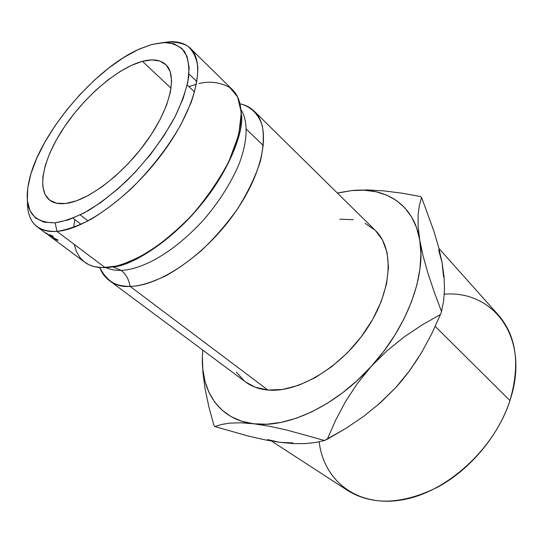 <?xml version="1.0" encoding="UTF-8"?>
<svg xmlns="http://www.w3.org/2000/svg" width="543" height="543" viewBox="0 0 543 543"><rect width="100%" height="100%" fill="white"/><g stroke="black" fill="none" stroke-linecap="round" stroke-linejoin="round"><path stroke-width="0.81" d="M74.187 244.336L76.468 251.66L79.869 257.43L84.111 261.74L88.964 264.74L94.204 266.606L102.417 267.672L116.365 266.036C125.284 263.674 135.96 258.977 148.395 251.945C161.902 243.121 176.183 231.114 191.238 215.924C206.062 198.914 218.625 180.731 228.922 161.38L238.805 134.549L241.302 112.55L237.603 96.925L229.784 87.484C219.759 82.183 209.483 80.887 198.955 83.581M245.531 381.946L254.979 387.152L267.916 390.044L130.048 286.351C128.942 279.516 125.969 274.181 121.123 270.333C135.798 270.149 167.271 259.459 203.591 219.895C218.822 202.254 230.653 183.636 239.076 164.054C248.531 139.089 247.656 120.044 241.112 109.917C247.656 120.044 248.531 139.089 239.076 164.054C230.653 183.636 218.822 202.254 203.591 219.895C167.271 259.459 135.798 270.149 121.123 270.333L112.645 266.81L121.123 270.333C115.876 270.624 110.792 269.722 105.871 267.611C110.792 269.722 115.876 270.624 121.123 270.333C125.969 274.181 128.942 279.516 130.048 286.351C117.105 287.681 106.991 281.41 99.702 267.523C101.751 272.898 104.921 277.201 109.204 280.432L245.633 382.028C251.748 386.575 259.174 389.25 267.916 390.044C298.188 393.01 341.649 367.034 366.898 328.841C392.304 290.702 394.551 248.775 375.491 230.599L254.287 111.247C271.262 127.245 264.638 170.326 235.051 212.51C205.621 254.735 159.391 286.283 130.048 286.351L267.916 390.044L282.699 389.453L298.752 385.272L315.395 377.561L331.854 366.6L347.364 352.835L361.17 336.898L372.613 319.549L381.186 301.616L386.528 283.941L388.476 267.326L387.064 252.461L382.469 239.925L375.451 230.558M196.505 84.185L188.903 86.581L196.505 84.185M74.853 219.569L73.644 227.449L74.853 219.569M271.5 441.065L348.62 491.116C373.197 505.669 402.926 504.325 437.794 487.078C470.394 469.39 498.644 435.486 509.952 400.564C494.558 449.136 445.946 493.03 401.263 500.028C356.452 507.345 323.676 480.304 319.162 441.812M49.861 236.225L84.681 262.174C89.934 266.09 96.769 267.916 105.179 267.645L56.974 231.386L55.189 222.82C30.428 222.929 22.1 207.412 30.198 176.271C42.49 130.245 95.69 68.214 139.307 49.046L151.483 44.54L163.613 42.503L173.903 43.745L181.857 48.381L187.064 56.397L189.161 67.631L187.912 81.742L183.229 98.229L175.199 116.412L164.122 135.465L150.452 154.497L134.847 172.572L118.062 188.801L100.917 202.437L84.24 212.876L68.778 219.725L55.189 222.82L43.963 222.175L35.471 217.987L29.906 210.596L27.347 200.421L27.734 187.959L30.944 173.726L36.748 158.264L44.899 142.096L55.074 125.732L66.945 109.659L80.14 94.367L94.265 80.296L108.912 67.889L123.641 57.544L137.99 49.651L151.483 44.54L165.208 42.476C173.292 43.141 179.699 46.121 184.45 51.409C188.054 58.02 189.439 66.701 188.618 77.445C186.432 89.215 181.959 102.199 175.199 116.412C163.131 138.764 147.316 159.893 127.748 179.801C114.729 191.957 101.779 202.105 88.909 210.243C76.461 216.983 65.221 221.171 55.189 222.82L56.974 231.386C67.223 229.825 78.701 225.725 91.407 219.073C104.548 211.017 117.817 200.903 131.223 188.72C151.416 168.744 168.045 147.234 181.118 124.198L191.075 102.661C195.656 89.12 197.91 77.187 197.835 66.857C196.451 57.694 193.03 50.737 187.559 45.985C181.084 42.564 173.19 41.404 163.891 42.497C175.274 40.481 184.091 42.415 190.349 48.293C205.865 62.764 196.525 106.095 164.617 150.37C132.865 194.666 85.421 229.411 56.974 231.386L105.179 267.645C134.25 266.946 180.907 234.332 211.125 191.394C241.492 148.497 249.013 105.301 232.506 89.799L190.349 48.293M142.409 61.339L171.106 88.224L142.409 61.339L131.637 65.275L120.098 71.513L108.206 79.787L96.342 89.778L84.891 101.161L74.194 113.555L64.597 126.58L56.404 139.829L49.902 152.875L45.334 165.289L42.911 176.645L42.775 186.507L45.021 194.455L49.651 200.136L56.581 203.225L65.622 203.496C58.868 204.249 53.519 203.116 49.589 200.089C36.028 189.398 43.589 157.463 64.644 126.512C85.665 95.507 118.15 67.861 142.409 61.339C152.617 58.658 160.416 59.737 165.798 64.583C177.67 75.396 170.482 107.955 146.719 141.173C123.071 174.412 87.545 201.181 65.622 203.496L76.468 200.835L88.706 195.256L101.84 186.928L115.286 176.149L128.426 163.395L140.657 149.237L151.395 134.331L160.165 119.372L166.592 105.05L170.448 91.977L171.629 80.697L170.183 71.622L166.253 65.038L160.097 61.115L152.026 59.9L142.409 61.339M88.041 220.933L80.289 214.906L88.041 220.933M444.303 294.204C493.831 289.989 530.844 338.323 509.952 400.564L435.242 326.411L509.952 400.564C520.248 364.998 516.597 336.721 499.01 315.748L438.927 248.443M196.966 81.667L188.991 73.997L196.966 81.667M109.204 280.432C114.614 284.464 121.564 286.439 130.048 286.351C138.743 286.405 150.655 282.889 165.798 275.803C176.59 269.871 188.292 261.611 200.903 251.022C213.766 238.947 225.902 225.019 237.298 209.245C247.588 192.894 255.258 176.977 260.314 161.502C263.538 147.099 264.156 135.01 262.16 125.236C257.749 112.476 249.352 106.068 240.081 103.822C245.707 105.037 250.445 107.507 254.287 111.247M263.416 145.633L246.447 129.302M438.751 250.452L442.138 262.914L444.065 276.984L444.5 289.724L443.583 301.209L441.54 311.546L434.257 292.08L428.033 273.523L423.106 256.079L419.739 240.081L418.13 226.39L418.096 214.858L419.366 205.315L421.606 197.503L419.983 196.423L401.501 193.111L383.623 190.858L367.007 189.948L351.891 190.566L337.413 193.098L351.891 190.566C385.632 186.88 413.915 204.433 419.739 240.081L420.906 253.968L419.956 269.05L416.848 285.034L411.587 301.603L404.236 318.395L394.931 335.045L383.853 351.165L371.242 366.382L357.396 380.358L342.619 392.765L327.273 403.347L311.696 411.893L296.24 418.266L281.226 422.373L266.966 424.205L253.71 423.791L241.689 421.219L231.094 416.624L222.046 410.162L214.661 402.024L208.987 392.406L205.05 381.525L202.858 369.607L202.369 356.853L202.77 350.106L202.369 356.853L202.878 372.274L205.111 389.032L208.858 406.755L213.786 424.986L214.913 426.581L221.571 424.463L230.076 423.099L240.678 422.793L253.71 423.791L269.138 426.207L286.304 429.927L324.565 440.475L327.314 439.206L335.54 420.377L345.375 401.82L357.185 383.711L371.242 366.382L386.935 350.839L404.033 337.04L422.06 324.965L440.468 314.499L441.54 311.546L434.257 292.08L428.033 273.523L423.106 256.079L419.739 240.081L418.13 226.39L418.096 214.858L419.366 205.315L421.606 197.503L419.983 196.423L401.501 193.111L383.623 190.858L367.007 189.948L351.891 190.566L364.251 190.213L375.919 191.72L386.691 195.12L396.342 200.448L404.671 207.684L411.472 216.772L416.549 227.619L419.739 240.081C426.187 275.111 407.291 327.103 371.242 366.382C335.635 406.123 287.315 428.42 253.71 423.791C219.555 419.82 201.141 391.842 202.369 356.853L202.77 350.106M236.348 372.057L244.357 381.03M375.003 230.123L365.086 223.343M353.194 219.698L339.843 219.196M240.814 123.872L241.33 124.374M56.974 231.386C48.741 232.031 42.157 230.517 37.229 226.838C30.469 221.551 27.218 213.127 27.469 201.575C27.204 222.141 37.039 232.078 56.974 231.386M52.189 235.798L53.289 236.605L50.112 235.194L51.795 236.836L55.685 239.341L57.667 239.707L57.952 240.311L56.078 239.721L50.703 236.124L49.291 234.63L52.189 235.798M52.379 237.977L45.368 232.757L47.424 233.836L54.456 239.076L45.368 232.757L52.379 237.977M338.662 192.758L351.891 190.566L338.662 192.758M418.422 357.688L408.255 372.518L395.956 387.383L380.636 402.573L363.864 416.189L345.959 428.346L327.314 439.206L335.54 420.377L345.375 401.82L357.185 383.711L371.242 366.382L386.935 350.839L404.033 337.04L422.06 324.965L440.468 314.499L441.54 311.546L443.583 301.209L444.5 289.724L444.065 276.984L442.138 262.914L438.649 247.384L433.898 231.189L421.606 197.503L433.898 231.189L438.649 247.384L442.138 262.914L443.529 276.74M377.996 404.895L395.956 387.383L409.761 370.448L421.558 352.563L431.671 333.897L440.468 314.499L431.671 333.897L421.558 352.563L409.761 370.448L395.956 387.383L377.969 404.915M292.935 442.945L279.679 442.321L267.604 439.579M202.369 356.853L202.878 372.274L205.111 389.032L208.858 406.755L213.786 424.986L214.913 426.581L248.714 436.172L264.658 439.782L279.679 442.321L293.172 443.59L305.023 443.611L315.469 442.504L324.565 440.475L315.469 442.504L305.023 443.611L293.172 443.59L279.679 442.321L264.658 439.782L248.714 436.172L214.913 426.581L221.571 424.463L230.076 423.099L240.678 422.793L253.71 423.791L269.138 426.207L286.304 429.927L324.565 440.475L345.959 428.346L363.864 416.189L380.636 402.573L395.956 387.383L401.243 381.329L409.517 370.821L418.436 357.661M50.723 235.071L53.207 236.375L49.277 234.814L51.402 236.653L54.395 238.73L57.293 240.264L57.952 240.128L51.795 236.836L50.112 235.363L50.723 235.071M57.667 239.707L57.293 240.264L57.667 239.707M136.449 258.583L136.958 258.977M241.357 114.213C244.445 129.2 230.327 169.816 200.319 205.614C170.889 241.764 131.705 265.608 113.589 266.952M81.097 224.381L73.02 218.157M37.229 226.838L46.298 233.592M194.604 92.018L187.22 84.986"/></g></svg>
